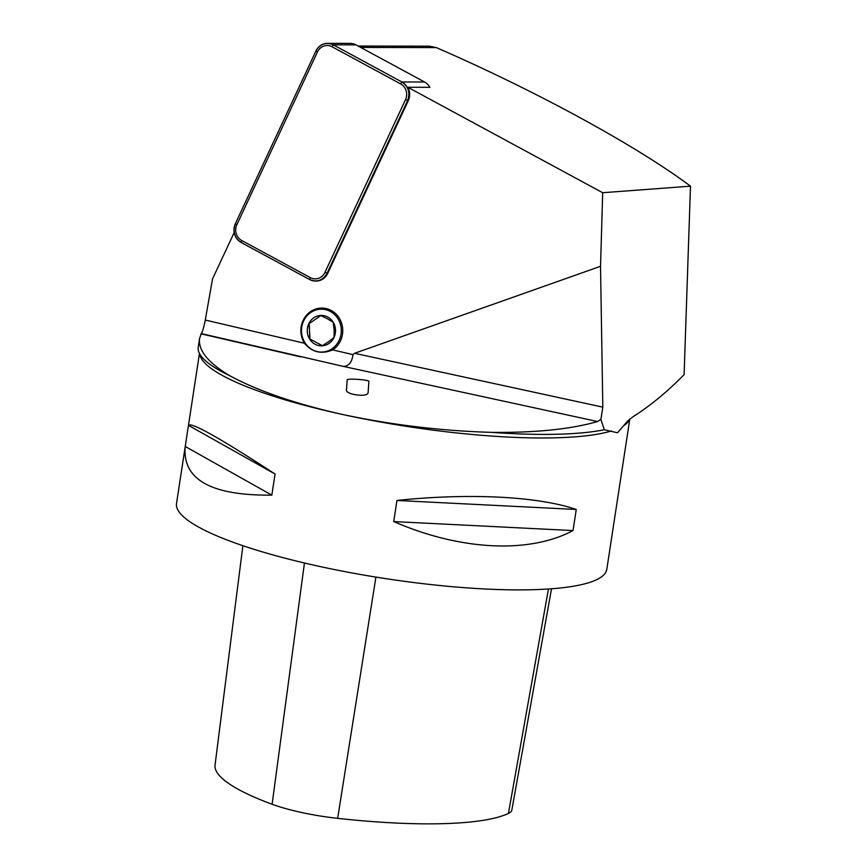 <?xml version="1.0" encoding="UTF-8"?>
<svg xmlns="http://www.w3.org/2000/svg" width="867" height="867" viewBox="0 0 867 867"><rect width="100%" height="100%" fill="white"/><g stroke="black" fill="none" stroke-linecap="round" stroke-linejoin="round"><path stroke-width="1.3" d="M690.49 186.167L684.106 374.587C667.384 391.7 650.467 405.669 633.365 416.496L627.979 420.658L617.51 432.785L604.31 429.739L600.907 419.346L602.825 407.143L600.528 266.31L602.684 192.723L690.49 186.167C636.237 145.613 535.492 90.688 436.339 47.598L360.683 47.425M185.224 446.559L188.464 425.372C191.087 421.882 219.958 438.106 275.067 474.032L271.837 495.133C211.136 495.74 182.265 479.549 185.224 446.559L176.51 503.478A217.65 42.646 8.7 0 0 352.555 573.054A217.65 42.646 8.7 0 0 594.903 580.478A217.65 42.646 8.7 0 0 606.802 569.316L629.8 419.075M199.464 353.433L188.464 425.361L275.067 474.032M393.737 521.566L396.956 500.465C468.949 492.846 537.963 496.314 576.252 509.471L573.022 530.571C529.141 553.98 460.128 550.512 393.737 521.566L573.022 530.571M355.047 379.237A10.881 1.149 4 0 1 368.898 381.296L368.074 393.141C366.698 395.395 362.005 395.851 353.985 394.496C349.163 393.347 346.648 391.982 346.453 390.399L347.179 379.789A10.881 1.149 4 0 1 355.047 379.237M600.528 266.31L354.549 353.303L352.923 354.614L332.711 349.889C321.44 354.538 312.022 352.327 304.458 343.267L205.284 320.042C203.658 327.997 202.325 332.516 201.263 333.6L199.573 338.39C198.066 350.246 207.993 362.623 229.365 375.509A219.828 43.079 8.7 0 1 205.002 360.293A219.828 43.079 8.7 0 1 198.229 347.136L199.573 338.39M352.923 354.614C352.056 362.135 348.913 366.069 343.505 366.438L201.263 333.6M611.484 430.953A217.65 42.646 -171.3 0 1 344.047 414.805C392.881 425.068 442.051 430.921 491.567 432.362C535.416 432.839 570.768 429.23 597.601 421.535L600.907 419.346M429.338 46.2L436.339 47.598M491.567 432.362A219.828 43.079 8.7 0 0 604.31 429.739M199.724 353.909A217.65 42.646 -171.3 0 0 344.047 414.805C295.929 404.044 257.705 390.941 229.365 375.509M205.284 320.042L212.513 278.979L234.188 232.529M200.938 333.806L300.546 356.846M332.711 349.889A22.564 20.938 -89.9 0 0 339.517 318.579A22.564 20.938 -89.9 0 0 310.353 311.752A22.564 20.938 -89.9 0 0 304.458 343.267M315.458 281.049A13.926 12.929 90.1 0 1 309.682 279.564L241.091 242.435A13.926 12.929 90.1 0 1 235.347 223.74L315.924 51.023A13.926 12.929 90.1 0 1 327.509 43.35A13.926 12.929 90.1 0 1 333.275 44.835L401.865 81.953A13.926 12.929 90.1 0 1 407.609 100.659L327.032 273.365A13.926 12.929 90.1 0 1 315.458 281.049L316.13 281.049A13.926 12.929 -89.9 0 0 327.715 273.365L408.292 100.659A13.926 12.929 -89.9 0 0 407.837 87.264L602.684 192.723M407.837 87.264L429.869 87.307A13.926 12.929 90.1 0 0 424.581 82.007L355.99 44.878L333.275 44.835L332.083 46.775A11.748 10.913 -89.9 0 0 317.43 51.998L236.854 224.716A11.748 10.913 -89.9 0 0 241.709 240.495L310.288 277.613A11.748 10.913 -89.9 0 0 324.941 272.39L405.507 99.683A11.748 10.913 -89.9 0 0 400.662 83.904L332.083 46.775M242.879 545.69L215.049 764.997A224.152 43.924 8.7 0 0 272.108 804.251A71.788 14.067 8.7 0 0 337.653 818.35A224.152 43.924 8.7 0 0 508.42 813.452A71.788 14.067 8.7 0 0 511.833 810.071L551.52 588.78M576.252 509.471L396.956 500.465M271.837 495.133L185.235 446.472M313.778 320.541L308.771 323.792L313.778 320.541A13.287 12.333 -89.9 0 1 316.401 318.688L320.573 315.425L325.905 318.091A13.287 12.333 -89.9 0 1 328.701 319.609L333.199 322.264L333.936 328.181A13.287 12.333 -89.9 0 1 334.12 331.541L334.023 337.458A15.227 14.132 90.1 0 1 322.21 345.825L327.217 342.573A13.287 12.333 -89.9 0 0 329.839 340.72L334.023 337.458A15.227 14.132 90.1 0 0 333.199 322.264A15.227 14.132 90.1 0 0 320.573 315.425A15.227 14.132 90.1 0 0 308.771 323.792L309.497 329.709L309.183 323.792M309.996 338.997L314.916 341.652L309.996 338.997L309.682 333.08L309.584 338.997A15.227 14.132 90.1 0 1 308.771 323.792M331.758 348.935A21.447 19.908 -89.9 0 0 336.179 316.26A21.447 19.908 -89.9 0 0 305.563 317.625A21.447 19.908 -89.9 0 0 312.456 349.791A21.447 19.908 -89.9 0 0 331.758 348.935M320.823 315.545L316.401 318.688M322.405 345.705L317.712 343.169L322.21 345.825A15.227 14.132 90.1 0 1 309.584 338.997M309.497 329.709A13.287 12.333 -89.9 0 0 309.682 333.08M314.916 341.652A13.287 12.333 -89.9 0 0 317.712 343.169M327.509 43.35L350.214 43.404A13.926 12.929 90.1 0 1 355.99 44.878M241.091 242.435C234.491 237.872 232.584 231.641 235.347 223.74L315.924 51.023C320.161 43.914 325.949 41.854 333.275 44.835L401.865 81.953C408.465 86.516 410.373 92.747 407.609 100.659L327.032 273.365C322.795 280.475 317.019 282.544 309.682 279.564L241.091 242.435L241.709 240.495M629.54 419.281A217.65 42.646 -171.3 0 1 623.384 425.87M354.549 353.303L602.825 407.143M597.601 421.535L343.505 366.438M375.91 577.097L337.653 818.35M548.453 588.996L508.42 813.452M304.447 563.008L272.108 804.251M408.292 100.659L405.507 99.683M324.941 272.39L327.715 273.365M400.662 83.904L401.865 81.953L424.581 82.007M317.43 51.998L315.924 51.023M236.854 224.716L235.347 223.74M310.288 277.613L309.682 279.564M429.707 46.2L358.136 46.038"/></g></svg>

